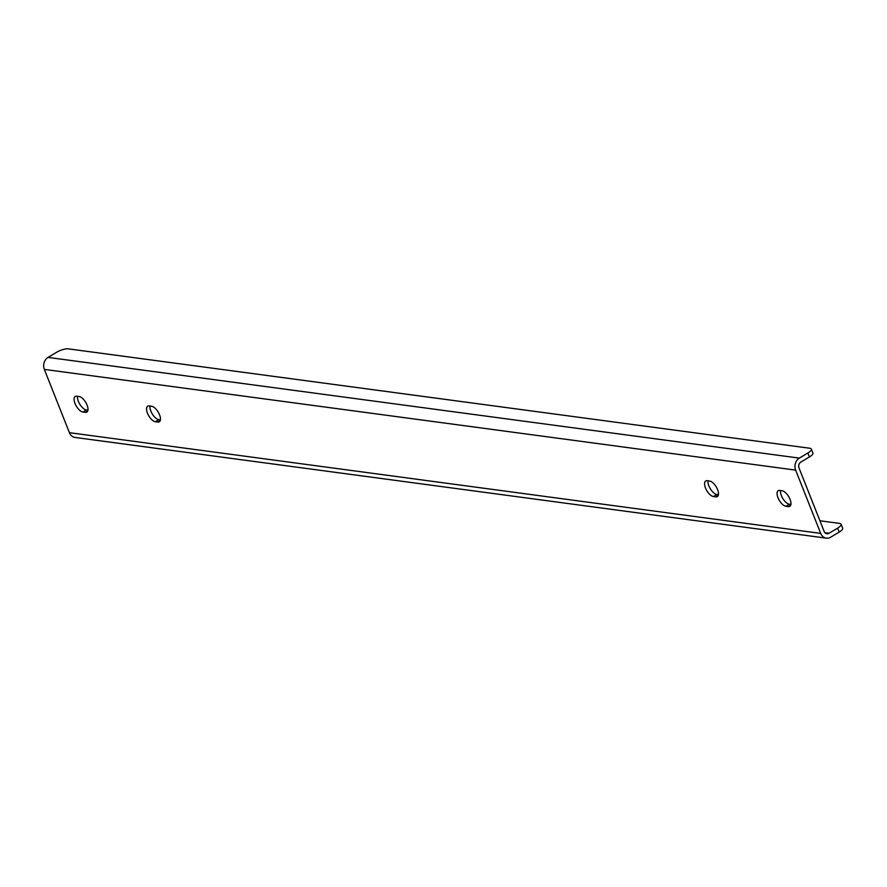 <?xml version="1.0" encoding="UTF-8"?>
<svg xmlns="http://www.w3.org/2000/svg" width="887" height="887" viewBox="0 0 887 887"><rect width="100%" height="100%" fill="white"/><g stroke="black" fill="none" stroke-linecap="round" stroke-linejoin="round"><path stroke-width="1.33" d="M77.546 396.323A8.925 4.058 -120.9 0 0 80.107 404.716A8.925 4.058 -120.9 0 0 86.372 409.982L87.935 410.193M708.048 480.843A8.925 4.058 -120.9 0 0 710.609 489.236A8.925 4.058 -120.9 0 0 716.873 494.502L718.437 494.713M780.527 490.555A8.925 4.058 -120.9 0 0 783.088 498.949A8.925 4.058 -120.9 0 0 789.341 504.215L790.905 504.426M150.025 406.035A8.925 4.058 -120.9 0 0 152.586 414.429A8.925 4.058 -120.9 0 0 158.84 419.695L160.403 419.906M820.697 533.397A8.925 7.484 97.6 0 0 826.329 538.154A8.925 7.484 97.6 0 0 830.653 537.212L839.18 532.1L837.616 528.142L829.079 533.253A4.468 3.736 97.6 0 1 826.928 533.73A4.468 3.736 97.6 0 1 824.112 531.346L799.054 468.059A4.468 3.736 97.6 0 1 800.894 462.06L809.432 456.949L807.857 453.002L799.331 458.113A8.925 7.484 97.6 0 0 795.639 470.11L44.35 369.402L69.408 432.679L820.697 533.397L795.639 470.11M76.692 396.212A8.925 4.058 -120.9 0 0 75.24 396.456A8.925 4.058 -120.9 0 0 75.606 404.849A8.925 4.058 -120.9 0 0 82.957 412.034L85.374 412.355A8.925 4.058 -120.9 0 0 86.837 412.1A8.925 4.058 -120.9 0 0 86.46 403.718A8.925 4.058 -120.9 0 0 79.109 396.533L76.692 396.212M715.876 496.875A8.925 4.058 -120.9 0 0 717.339 496.62A8.925 4.058 -120.9 0 0 716.962 488.227A8.925 4.058 -120.9 0 0 709.611 481.053L707.194 480.721A8.925 4.058 -120.9 0 0 705.742 480.976A8.925 4.058 -120.9 0 0 706.107 489.369A8.925 4.058 -120.9 0 0 713.458 496.543L715.876 496.875L718.248 495.456M788.355 506.588A8.925 4.058 -120.9 0 0 789.807 506.333A8.925 4.058 -120.9 0 0 789.43 497.951A8.925 4.058 -120.9 0 0 782.09 490.766L779.673 490.444A8.925 4.058 -120.9 0 0 778.209 490.688A8.925 4.058 -120.9 0 0 778.586 499.082A8.925 4.058 -120.9 0 0 785.937 506.266L788.355 506.588L790.716 505.169M149.171 405.924A8.925 4.058 -120.9 0 0 147.708 406.179A8.925 4.058 -120.9 0 0 148.085 414.562A8.925 4.058 -120.9 0 0 155.436 421.746L157.842 422.068A8.925 4.058 -120.9 0 0 159.305 421.813A8.925 4.058 -120.9 0 0 158.928 413.431A8.925 4.058 -120.9 0 0 151.577 406.246L149.171 405.924M44.35 369.402A8.925 7.484 -82.4 0 1 48.042 357.406L56.568 352.294A8.925 2.705 -21.6 0 1 68.221 348.846L809.853 448.257A8.925 2.705 -21.6 0 1 811.328 449.066L812.891 453.013A8.925 2.705 158.4 0 1 809.432 456.949M807.857 453.002A8.925 2.705 -21.6 0 0 811.328 449.066M826.329 538.154L75.04 437.446A8.925 7.484 -82.4 0 1 69.408 432.679M837.616 528.142A8.925 2.705 -21.6 0 0 841.087 524.217L842.65 528.164A8.925 2.705 158.4 0 1 839.18 532.1M841.087 524.217A8.925 2.705 -21.6 0 0 839.601 523.408L819.921 520.769M48.042 357.406L799.331 458.113M829.079 533.253L824.965 532.71M158.84 419.695L155.436 421.746M160.214 420.649L157.842 422.068M789.341 504.215L785.937 506.266M716.873 494.502L713.458 496.543M86.372 409.982L82.957 412.034M87.746 410.936L85.374 412.355"/></g></svg>
